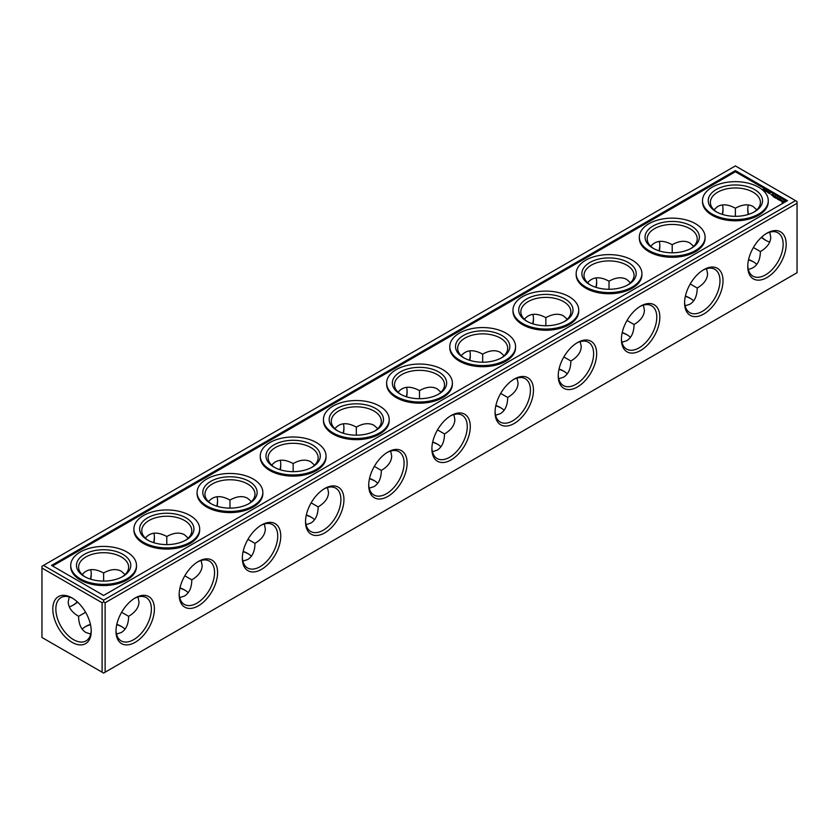 <?xml version="1.0" encoding="UTF-8"?>
<svg xmlns="http://www.w3.org/2000/svg" width="839" height="839" viewBox="0 0 839 839"><rect width="100%" height="100%" fill="white"/><g stroke="black" fill="none" stroke-linecap="round" stroke-linejoin="round"><path stroke-width="1.26" d="M748.524 259.87A27.163 15.679 180 0 1 753.81 262.072M685.348 296.345A27.163 15.679 180 0 1 690.623 298.548M622.171 332.821A27.163 15.679 180 0 1 627.446 335.023M558.994 369.296A27.163 15.679 180 0 1 564.269 371.499M495.807 405.772A27.163 15.679 180 0 1 501.093 407.974M432.63 442.247A27.163 15.679 180 0 1 437.916 444.45M369.454 478.723A27.163 15.679 180 0 1 374.739 480.925M306.277 515.198A27.163 15.679 180 0 1 311.563 517.401M243.1 551.674A27.163 15.679 180 0 1 248.386 553.876M179.924 588.149A27.163 15.679 180 0 1 185.209 590.352M85.19 626.827A27.163 15.679 180 0 1 90.476 624.625M116.747 624.625A27.163 15.679 180 0 1 122.033 626.827M105.127 602.748L797.05 203.269L797.05 272.727L105.127 672.196L105.127 602.748L103.617 601.878L102.096 602.748L102.096 672.196L103.617 673.077L105.127 672.196M102.096 602.748L41.95 568.024L41.95 637.472L102.096 672.196M748.587 259.576A25.013 14.441 180 0 1 753.076 261.632A25.013 14.441 180 0 1 756.82 264.4M685.411 296.052A25.013 14.441 180 0 1 689.899 298.107A25.013 14.441 180 0 1 693.643 300.876M622.234 332.527A25.013 14.441 180 0 1 626.723 334.583A25.013 14.441 180 0 1 630.467 337.351M559.057 369.003A25.013 14.441 180 0 1 563.546 371.058A25.013 14.441 180 0 1 567.29 373.827M495.88 405.478A25.013 14.441 180 0 1 500.369 407.534A25.013 14.441 180 0 1 504.113 410.302M432.704 441.954A25.013 14.441 180 0 1 437.192 444.009A25.013 14.441 180 0 1 440.936 446.778M369.527 478.429A25.013 14.441 180 0 1 374.016 480.485A25.013 14.441 180 0 1 377.749 483.254M306.34 514.905A25.013 14.441 180 0 1 310.839 516.96A25.013 14.441 180 0 1 314.573 519.729M243.163 551.38A25.013 14.441 180 0 1 247.652 553.436A25.013 14.441 180 0 1 251.396 556.205M179.986 587.856A25.013 14.441 180 0 1 184.475 589.911A25.013 14.441 180 0 1 188.219 592.68M82.18 629.156A25.013 14.441 180 0 1 85.924 626.387A25.013 14.441 180 0 1 90.413 624.331M116.81 624.331A25.013 14.441 180 0 1 121.298 626.387A25.013 14.441 180 0 1 125.042 629.156M115.992 631.201A27.163 15.679 -60 0 1 135.205 597.934A27.163 15.679 -60 0 1 154.407 609.03A27.163 15.679 -60 0 1 135.205 642.296A27.163 15.679 -60 0 1 115.992 631.201M179.168 594.725A27.163 15.679 -60 0 1 198.382 561.459A27.163 15.679 -60 0 1 217.584 572.555A27.163 15.679 -60 0 1 198.382 605.821A27.163 15.679 -60 0 1 179.168 594.725M242.345 558.25A27.163 15.679 -60 0 1 261.558 524.983A27.163 15.679 -60 0 1 280.761 536.079A27.163 15.679 -60 0 1 261.558 569.345A27.163 15.679 -60 0 1 242.345 558.25M305.532 521.774A27.163 15.679 -60 0 1 324.735 488.508A27.163 15.679 -60 0 1 343.938 499.604A27.163 15.679 -60 0 1 324.735 532.87A27.163 15.679 -60 0 1 305.532 521.774M368.709 485.299A27.163 15.679 -60 0 1 387.912 452.032A27.163 15.679 -60 0 1 407.114 463.128A27.163 15.679 -60 0 1 387.912 496.394A27.163 15.679 -60 0 1 368.709 485.299M431.886 448.823A27.163 15.679 -60 0 1 451.088 415.557A27.163 15.679 -60 0 1 470.291 426.652A27.163 15.679 -60 0 1 451.088 459.919A27.163 15.679 -60 0 1 431.886 448.823M495.062 412.348A27.163 15.679 -60 0 1 514.265 379.081A27.163 15.679 -60 0 1 533.468 390.177A27.163 15.679 -60 0 1 514.265 423.443A27.163 15.679 -60 0 1 495.062 412.348M558.239 375.872A27.163 15.679 -60 0 1 577.442 342.606A27.163 15.679 -60 0 1 596.655 353.701A27.163 15.679 -60 0 1 577.442 386.968A27.163 15.679 -60 0 1 558.239 375.872M621.416 339.396A27.163 15.679 -60 0 1 640.618 306.13A27.163 15.679 -60 0 1 659.832 317.226A27.163 15.679 -60 0 1 640.618 350.492A27.163 15.679 -60 0 1 621.416 339.396M684.593 302.921A27.163 15.679 -60 0 1 703.795 269.655A27.163 15.679 -60 0 1 723.008 280.75A27.163 15.679 -60 0 1 703.795 314.017A27.163 15.679 -60 0 1 684.593 302.921M747.769 266.445A27.163 15.679 -60 0 1 766.982 233.179A27.163 15.679 -60 0 1 786.185 244.275A27.163 15.679 -60 0 1 766.982 277.541A27.163 15.679 -60 0 1 747.769 266.445M797.05 203.269L797.05 201.528L795.529 200.647L103.617 600.126L103.617 601.878M52.815 609.03A27.163 15.679 60 0 1 72.018 597.934A27.163 15.679 60 0 1 91.231 631.201A27.163 15.679 60 0 1 72.018 642.296A27.163 15.679 60 0 1 52.815 609.03M41.95 568.024L41.95 566.273L43.471 565.402L103.617 600.126M722.987 208.701A27.163 15.679 -60 0 1 722.253 214.375M659.811 245.177A27.163 15.679 -60 0 1 659.076 250.851M596.634 281.652A27.163 15.679 -60 0 1 595.9 287.326M533.457 318.128A27.163 15.679 -60 0 1 532.723 323.802M470.28 354.603A27.163 15.679 -60 0 1 469.546 360.277M407.104 391.079A27.163 15.679 -60 0 1 406.37 396.753M343.927 427.554A27.163 15.679 -60 0 1 343.193 433.228M280.75 464.03A27.163 15.679 -60 0 1 280.006 469.704M217.574 500.505A27.163 15.679 -60 0 1 216.829 506.179M154.386 536.981A27.163 15.679 -60 0 1 153.652 542.655M91.21 573.457A27.163 15.679 -60 0 1 90.476 579.13M77.345 601.878A27.163 15.679 -60 0 1 72.794 605.349M766.206 240.594A27.163 15.679 60 0 1 761.655 237.122M748.524 214.375A27.163 15.679 60 0 1 747.79 208.701M769.73 232.204L770.768 237.122C770.611 242.723 767.161 247.536 760.407 251.564L753.401 247.515M760.407 251.564C760.103 262.072 756.065 267.987 748.294 269.319M706.543 268.679L707.592 273.598C707.434 279.198 703.984 284.012 697.23 288.039L690.214 283.991M697.23 288.039C697.115 295.905 694.671 301.295 689.899 304.242L685.117 305.795M643.366 305.155L644.415 310.073C644.258 315.674 640.797 320.488 634.053 324.515L627.037 320.467M634.053 324.515C633.938 332.38 631.494 337.771 626.723 340.718L621.94 342.27M580.189 341.63L581.238 346.549C581.081 352.149 577.62 356.963 570.877 360.99L563.86 356.942M570.877 360.99C570.761 368.856 568.318 374.246 563.546 377.193L558.764 378.746M517.013 378.106L518.062 383.024C517.904 388.625 514.443 393.439 507.7 397.466L500.684 393.418M507.7 397.466C507.585 405.331 505.141 410.722 500.369 413.669L495.587 415.221M453.836 414.581L454.874 419.5C454.717 425.1 451.267 429.914 444.513 433.941L437.507 429.893M444.513 433.941C444.408 441.807 441.964 447.197 437.192 450.144L432.4 451.697M390.659 451.057L391.698 455.976C391.54 461.576 388.09 466.39 381.336 470.417L374.33 466.369M381.336 470.417C381.231 478.282 378.788 483.673 374.016 486.62L369.223 488.172M327.483 487.522L328.521 492.451C328.364 498.051 324.913 502.865 318.159 506.892L311.154 502.844M318.159 506.892C318.054 514.758 315.611 520.149 310.839 523.085L306.046 524.648M264.306 523.997L265.344 528.927C265.187 534.527 261.737 539.341 254.983 543.368L247.977 539.32M254.983 543.368C254.878 551.233 252.434 556.624 247.652 559.561L242.87 561.123M201.129 560.473L202.168 565.402C202.01 571.002 198.56 575.816 191.806 579.843L184.8 575.795M191.806 579.843C191.691 587.709 189.257 593.1 184.475 596.036L179.693 597.599M90.706 634.074L85.924 632.512C81.152 629.575 78.709 624.185 78.593 616.319L85.599 612.271M137.953 596.949L138.991 601.878C138.834 607.478 135.383 612.292 128.629 616.319L121.624 612.271M128.629 616.319C128.514 624.185 126.07 629.575 121.298 632.512L116.516 634.074M134.429 598.406A25.013 14.441 -60 0 1 146.196 597.578A25.013 14.441 -60 0 1 146.196 626.46A25.013 14.441 -60 0 1 121.173 640.902A25.013 14.441 -60 0 1 116.013 630.299M197.605 561.931A25.013 14.441 -60 0 1 209.372 561.102A25.013 14.441 -60 0 1 209.372 589.985A25.013 14.441 -60 0 1 184.349 604.426A25.013 14.441 -60 0 1 179.189 593.823M260.782 525.455A25.013 14.441 -60 0 1 272.549 524.627A25.013 14.441 -60 0 1 272.549 553.509A25.013 14.441 -60 0 1 247.526 567.951A25.013 14.441 -60 0 1 242.366 557.348M323.959 488.98A25.013 14.441 -60 0 1 335.726 488.151A25.013 14.441 -60 0 1 335.726 517.034A25.013 14.441 -60 0 1 310.713 531.475A25.013 14.441 -60 0 1 305.543 520.872M387.136 452.504A25.013 14.441 -60 0 1 398.903 451.676A25.013 14.441 -60 0 1 398.903 480.558A25.013 14.441 -60 0 1 373.89 495A25.013 14.441 -60 0 1 368.72 484.397M450.312 416.029A25.013 14.441 -60 0 1 462.079 415.2A25.013 14.441 -60 0 1 462.079 444.083A25.013 14.441 -60 0 1 437.067 458.524A25.013 14.441 -60 0 1 431.896 447.921M513.489 379.553A25.013 14.441 -60 0 1 525.256 378.725A25.013 14.441 -60 0 1 525.256 407.607A25.013 14.441 -60 0 1 500.243 422.048A25.013 14.441 -60 0 1 495.073 411.446M576.666 343.078A25.013 14.441 -60 0 1 588.433 342.249A25.013 14.441 -60 0 1 588.433 371.132A25.013 14.441 -60 0 1 563.42 385.573A25.013 14.441 -60 0 1 558.25 374.97M639.853 306.602A25.013 14.441 -60 0 1 651.609 305.774A25.013 14.441 -60 0 1 651.609 334.656A25.013 14.441 -60 0 1 626.597 349.097A25.013 14.441 -60 0 1 621.426 338.495M703.03 270.127A25.013 14.441 -60 0 1 714.797 269.298A25.013 14.441 -60 0 1 714.797 298.181A25.013 14.441 -60 0 1 689.773 312.622A25.013 14.441 -60 0 1 684.614 302.019M766.206 233.651A25.013 14.441 -60 0 1 777.973 232.823A25.013 14.441 -60 0 1 777.973 261.705A25.013 14.441 -60 0 1 752.95 276.146A25.013 14.441 -60 0 1 747.79 265.543M43.471 565.402L735.384 165.923L795.529 200.647M91.21 630.299A25.013 14.441 60 0 1 86.05 640.902A25.013 14.441 60 0 1 66.774 634.2A25.013 14.441 60 0 1 55.846 609.03A25.013 14.441 60 0 1 61.027 597.578A25.013 14.441 60 0 1 72.794 598.406M722.484 204.926A25.013 14.441 -60 0 1 723.008 209.551A25.013 14.441 -60 0 1 722.547 214.459M659.307 241.401A25.013 14.441 -60 0 1 659.832 246.026A25.013 14.441 -60 0 1 659.36 250.934M596.13 277.877A25.013 14.441 -60 0 1 596.655 282.502A25.013 14.441 -60 0 1 596.183 287.41M532.954 314.352A25.013 14.441 -60 0 1 533.468 318.977A25.013 14.441 -60 0 1 533.006 323.885M469.777 350.828A25.013 14.441 -60 0 1 470.291 355.453A25.013 14.441 -60 0 1 469.83 360.361M406.6 387.303A25.013 14.441 -60 0 1 407.114 391.928A25.013 14.441 -60 0 1 406.653 396.837M343.413 423.779A25.013 14.441 -60 0 1 343.938 428.404A25.013 14.441 -60 0 1 343.476 433.312M280.236 460.254A25.013 14.441 -60 0 1 280.761 464.879A25.013 14.441 -60 0 1 280.299 469.788M217.06 496.73A25.013 14.441 -60 0 1 217.584 501.355A25.013 14.441 -60 0 1 217.123 506.263M153.883 533.205A25.013 14.441 -60 0 1 154.407 537.83A25.013 14.441 -60 0 1 153.946 542.739M90.706 569.681A25.013 14.441 -60 0 1 91.231 574.306A25.013 14.441 -60 0 1 90.769 579.214M77.566 602.077A25.013 14.441 -60 0 1 73.538 604.94A25.013 14.441 -60 0 1 69.27 606.796M748.231 214.459A25.013 14.441 60 0 1 747.769 209.551A25.013 14.441 60 0 1 748.294 204.926M769.73 242.052A25.013 14.441 60 0 1 765.462 240.185A25.013 14.441 60 0 1 761.434 237.332M672.207 252.801L672.207 244.715C679.076 240.877 684.97 240.29 689.899 242.964L693.643 246.32M735.384 216.326L735.384 208.24C742.253 204.401 748.147 203.814 753.076 206.488L756.82 209.844M713.958 209.844L717.702 206.488C722.631 203.814 728.525 204.401 735.384 208.24L735.384 208.24M609.03 289.277L609.03 281.191C615.899 277.352 621.793 276.765 626.723 279.439L630.467 282.795M650.781 246.32C655.815 240.258 662.957 239.723 672.207 244.715L672.207 244.715M545.853 325.752L545.853 317.666C552.723 313.828 558.617 313.241 563.546 315.915L567.29 319.271M587.604 282.795C592.638 276.734 599.78 276.199 609.03 281.191L609.03 281.191M482.677 362.228L482.677 354.142C489.536 350.303 495.44 349.716 500.369 352.38L504.113 355.746M524.427 319.271C529.461 313.209 536.603 312.674 545.853 317.666L545.853 317.666M419.5 398.703L419.5 390.617C426.359 386.779 432.263 386.192 437.192 388.856L440.936 392.222M461.251 355.746C466.285 349.685 473.427 349.15 482.677 354.142L482.677 354.142M356.323 435.179L356.323 427.093C363.182 423.255 369.076 422.667 374.016 425.331L377.749 428.698M398.064 392.222C403.108 386.16 410.25 385.625 419.5 390.617L419.5 390.617M293.147 471.654L293.147 463.568C300.005 459.73 305.899 459.143 310.839 461.807L314.573 465.173M334.887 428.698C339.931 422.636 347.073 422.101 356.323 427.093L356.323 427.093M229.97 508.13L229.97 500.034C236.829 496.206 242.723 495.618 247.652 498.282L251.396 501.649M271.71 465.173C276.744 459.111 283.897 458.576 293.147 463.568L293.147 463.568M166.793 544.605L166.793 536.509C173.652 532.681 179.546 532.094 184.475 534.758L188.219 538.124M208.533 501.649C213.567 495.587 220.72 495.052 229.97 500.034L229.97 500.044M103.617 581.081L103.617 572.985C110.475 569.157 116.369 568.569 121.298 571.233L125.042 574.6M145.357 538.124C150.391 532.062 157.533 531.527 166.793 536.509L166.793 536.509M78.593 616.319C71.839 612.292 68.389 607.478 68.232 601.878L69.27 596.949M82.18 574.6C87.214 568.538 94.356 568.003 103.617 572.985L103.617 572.985M761.413 185.618L735.384 170.59L51.557 565.402L103.617 595.459L787.443 200.647L761.413 185.618M653.791 248.648A25.013 14.441 180 0 1 647.194 238.874A25.013 14.441 180 0 1 672.207 224.433A25.013 14.441 180 0 1 697.23 238.874A25.013 14.441 180 0 1 690.623 248.648M716.967 212.173A25.013 14.441 180 0 1 710.371 202.398A25.013 14.441 180 0 1 735.384 187.957A25.013 14.441 180 0 1 760.407 202.398A25.013 14.441 180 0 1 753.81 212.173M590.614 285.124A25.013 14.441 180 0 1 584.017 275.349A25.013 14.441 180 0 1 609.03 260.908A25.013 14.441 180 0 1 634.053 275.349A25.013 14.441 180 0 1 627.446 285.124M527.437 321.599A25.013 14.441 180 0 1 520.841 311.825A25.013 14.441 180 0 1 545.853 297.384A25.013 14.441 180 0 1 570.877 311.825A25.013 14.441 180 0 1 564.269 321.599M464.261 358.075A25.013 14.441 180 0 1 457.664 348.3A25.013 14.441 180 0 1 482.677 333.859A25.013 14.441 180 0 1 507.7 348.3A25.013 14.441 180 0 1 501.093 358.075M401.084 394.55A25.013 14.441 180 0 1 394.487 384.776A25.013 14.441 180 0 1 419.5 370.335A25.013 14.441 180 0 1 444.513 384.776A25.013 14.441 180 0 1 437.916 394.55M337.907 431.026A25.013 14.441 180 0 1 331.3 421.251A25.013 14.441 180 0 1 356.323 406.81A25.013 14.441 180 0 1 381.336 421.251A25.013 14.441 180 0 1 374.739 431.026M274.731 467.501A25.013 14.441 180 0 1 268.123 457.727A25.013 14.441 180 0 1 293.147 443.286A25.013 14.441 180 0 1 318.159 457.727A25.013 14.441 180 0 1 311.563 467.501M211.554 503.977A25.013 14.441 180 0 1 204.947 494.202A25.013 14.441 180 0 1 229.97 479.761A25.013 14.441 180 0 1 254.983 494.202A25.013 14.441 180 0 1 248.386 503.977M148.377 540.452A25.013 14.441 180 0 1 141.77 530.678A25.013 14.441 180 0 1 166.793 516.237A25.013 14.441 180 0 1 191.806 530.678A25.013 14.441 180 0 1 185.209 540.452M85.19 576.928A25.013 14.441 180 0 1 78.593 567.154A25.013 14.441 180 0 1 103.617 552.712A25.013 14.441 180 0 1 128.629 567.154A25.013 14.441 180 0 1 122.033 576.928M786.437 201.234L735.384 171.764L52.563 565.989M735.384 170.59L735.384 171.764M653.004 248.208L653.004 248.208A27.163 15.679 180 0 1 653.004 226.037A27.163 15.679 180 0 1 691.42 226.037A27.163 15.679 180 0 1 691.42 248.208A27.163 15.679 180 0 1 653.004 248.208M716.181 211.732L716.181 211.732A27.163 15.679 180 0 1 716.181 189.562A27.163 15.679 180 0 1 754.597 189.562A27.163 15.679 180 0 1 754.597 211.732A27.163 15.679 180 0 1 716.181 211.732M589.827 284.683L589.827 284.683A27.163 15.679 180 0 1 589.827 262.513A27.163 15.679 180 0 1 628.243 262.513A27.163 15.679 180 0 1 628.243 284.683A27.163 15.679 180 0 1 589.827 284.683M526.651 321.159L526.651 321.159A27.163 15.679 180 0 1 526.651 298.988A27.163 15.679 180 0 1 565.067 298.988A27.163 15.679 180 0 1 565.067 321.159A27.163 15.679 180 0 1 526.651 321.159M463.474 357.634L463.474 357.634A27.163 15.679 180 0 1 463.474 335.464A27.163 15.679 180 0 1 501.879 335.464A27.163 15.679 180 0 1 501.879 357.634A27.163 15.679 180 0 1 463.474 357.634M400.297 394.11L400.297 394.11A27.163 15.679 180 0 1 400.297 371.939A27.163 15.679 180 0 1 438.703 371.939A27.163 15.679 180 0 1 438.703 394.11A27.163 15.679 180 0 1 400.297 394.11M337.121 430.585L337.121 430.585A27.163 15.679 180 0 1 337.121 408.415A27.163 15.679 180 0 1 375.526 408.415A27.163 15.679 180 0 1 375.526 430.585A27.163 15.679 180 0 1 337.121 430.585M273.933 467.061L273.933 467.061A27.163 15.679 180 0 1 273.933 444.89A27.163 15.679 180 0 1 312.349 444.89A27.163 15.679 180 0 1 312.349 467.061A27.163 15.679 180 0 1 273.933 467.061M210.757 503.536L210.757 503.536A27.163 15.679 180 0 1 210.757 481.366A27.163 15.679 180 0 1 249.173 481.366A27.163 15.679 180 0 1 249.173 503.536A27.163 15.679 180 0 1 210.757 503.536M147.58 540.012L147.58 540.012A27.163 15.679 180 0 1 147.58 517.841A27.163 15.679 180 0 1 185.996 517.841A27.163 15.679 180 0 1 185.996 540.012A27.163 15.679 180 0 1 147.58 540.012M84.403 576.487L84.403 576.487A27.163 15.679 180 0 1 84.403 554.317A27.163 15.679 180 0 1 122.819 554.317A27.163 15.679 180 0 1 122.819 576.487A27.163 15.679 180 0 1 84.403 576.487M702.505 200.647L702.505 201.811A32.878 18.982 0 0 0 712.143 215.235A32.878 18.982 0 0 0 747.969 219.357A32.878 18.982 0 0 0 768.272 201.811L768.272 200.647A32.878 18.982 0 0 0 735.384 181.664A32.878 18.982 0 0 0 702.505 200.647A32.878 18.982 0 0 0 712.143 214.071A32.878 18.982 0 0 0 747.969 218.182A32.878 18.982 0 0 0 768.272 200.647M763.175 189.624L762.546 189.572L763.154 189.677M762.976 189.236L763.595 189.404M763.899 189.499L763.123 189.95L763.899 189.614M763.773 190.327L764.675 189.929L763.857 190.401M764.371 190.673L765.273 190.275L764.455 190.747M766.059 191.376L765.189 191.145L765.965 190.694L765.409 191.135L766.385 190.935L766.059 191.491M767.391 191.523L766.059 191.649L767.391 191.523M769.237 192.582L767.863 192.687L769.237 192.582M768.807 193.232L769.94 192.991L768.713 193.106M770.076 193.494L769.447 193.557L770.076 193.736M771.576 195.036L772.551 194.47L771.114 194.69L771.576 195.036M772.247 195.435L773.023 194.984L771.89 195.026L772.247 195.435M773.159 195.151L772.541 195.508L773.159 195.33M773.243 196.714L774.166 197.155L775.393 196.357L774.47 195.917L775.173 196.399L773.243 196.714M774.491 197.438L775.886 196.641L774.502 197.343M774.89 197.668L775.813 198.109L777.05 197.312L774.89 197.668M777.533 198.214L777.386 199.021L778.613 198.308L776.568 198.224L777.522 197.585L776.127 198.298L777.533 198.214L777.302 199.011M778.435 199.713L779.819 198.906L778.896 198.465L779.588 198.948L778.424 198.906L778.508 199.577L777.659 199.179L778.435 199.713M779.861 200.364L780.637 199.378L778.791 199.829L779.861 200.364M781.13 201.045L780.973 200.133L781.979 200.154L780.71 200.112L781.067 200.909L780.155 200.511L781.13 201.045M784.968 202.073L784.486 200.982L782.221 201.098L782.021 202.409L783.909 202.692M639.328 237.122L639.328 238.286A32.878 18.982 0 0 0 648.966 251.71A32.878 18.982 0 0 0 684.792 255.832A32.878 18.982 0 0 0 705.096 238.286L705.096 237.122A32.878 18.982 0 0 0 672.207 218.14A32.878 18.982 0 0 0 639.328 237.122A32.878 18.982 0 0 0 648.966 250.546A32.878 18.982 0 0 0 684.792 254.657A32.878 18.982 0 0 0 705.096 237.122M576.152 273.598L576.152 274.762A32.878 18.982 0 0 0 585.779 288.186A32.878 18.982 0 0 0 621.615 292.308A32.878 18.982 0 0 0 641.908 274.762L641.908 273.598A32.878 18.982 0 0 0 609.03 254.616A32.878 18.982 0 0 0 576.152 273.598A32.878 18.982 0 0 0 585.779 287.022A32.878 18.982 0 0 0 621.615 291.133A32.878 18.982 0 0 0 641.908 273.598M512.975 310.073L512.975 311.238A32.878 18.982 0 0 0 522.603 324.662A32.878 18.982 0 0 0 558.438 328.783A32.878 18.982 0 0 0 578.732 311.238L578.732 310.073A32.878 18.982 0 0 0 545.853 291.091A32.878 18.982 0 0 0 512.975 310.073A32.878 18.982 0 0 0 522.603 323.497A32.878 18.982 0 0 0 558.438 327.609A32.878 18.982 0 0 0 578.732 310.073M449.798 346.549L449.798 347.713A32.878 18.982 0 0 0 459.426 361.137A32.878 18.982 0 0 0 495.262 365.259A32.878 18.982 0 0 0 515.555 347.713L515.555 346.549A32.878 18.982 0 0 0 482.677 327.567A32.878 18.982 0 0 0 449.798 346.549A32.878 18.982 0 0 0 459.426 359.973A32.878 18.982 0 0 0 495.262 364.084A32.878 18.982 0 0 0 515.555 346.549M386.622 383.024L386.622 384.189A32.878 18.982 0 0 0 396.249 397.613A32.878 18.982 0 0 0 432.085 401.734A32.878 18.982 0 0 0 452.378 384.189L452.378 383.024A32.878 18.982 0 0 0 419.5 364.042A32.878 18.982 0 0 0 386.622 383.024A32.878 18.982 0 0 0 396.249 396.448A32.878 18.982 0 0 0 432.085 400.56A32.878 18.982 0 0 0 452.378 383.024M323.445 419.5L323.445 420.664A32.878 18.982 0 0 0 333.073 434.088A32.878 18.982 0 0 0 368.908 438.21A32.878 18.982 0 0 0 389.202 420.664L389.202 419.5A32.878 18.982 0 0 0 356.323 400.518A32.878 18.982 0 0 0 323.445 419.5A32.878 18.982 0 0 0 333.073 432.924A32.878 18.982 0 0 0 368.908 437.035A32.878 18.982 0 0 0 389.202 419.5M260.268 455.976L260.268 457.14A32.878 18.982 0 0 0 269.896 470.564A32.878 18.982 0 0 0 305.732 474.675A32.878 18.982 0 0 0 326.025 457.14L326.025 455.976A32.878 18.982 0 0 0 293.147 436.993A32.878 18.982 0 0 0 260.268 455.976A32.878 18.982 0 0 0 269.896 469.4A32.878 18.982 0 0 0 305.732 473.511A32.878 18.982 0 0 0 326.025 455.976M197.092 492.451L197.092 493.615A32.878 18.982 0 0 0 206.719 507.039A32.878 18.982 0 0 0 242.544 511.15A32.878 18.982 0 0 0 262.848 493.615L262.848 492.451A32.878 18.982 0 0 0 229.97 473.469A32.878 18.982 0 0 0 197.092 492.451A32.878 18.982 0 0 0 206.719 505.875A32.878 18.982 0 0 0 242.544 509.986A32.878 18.982 0 0 0 262.848 492.451M133.904 528.927L133.904 530.091A32.878 18.982 0 0 0 143.542 543.515A32.878 18.982 0 0 0 179.368 547.626A32.878 18.982 0 0 0 199.672 530.091L199.672 528.927A32.878 18.982 0 0 0 166.793 509.944A32.878 18.982 0 0 0 133.904 528.927A32.878 18.982 0 0 0 143.542 542.351A32.878 18.982 0 0 0 179.368 546.462A32.878 18.982 0 0 0 199.672 528.927M70.728 565.402L70.728 566.566A32.878 18.982 0 0 0 80.366 579.99A32.878 18.982 0 0 0 116.191 584.101A32.878 18.982 0 0 0 136.495 566.566L136.495 565.402A32.878 18.982 0 0 0 103.617 546.42A32.878 18.982 0 0 0 70.728 565.402A32.878 18.982 0 0 0 80.366 578.826A32.878 18.982 0 0 0 116.191 582.937A32.878 18.982 0 0 0 136.495 565.402M767.297 192.016L767.926 191.932L767.402 191.785M784.968 201.57L782.756 201.182M783.479 201.003L784.287 202.304L782.598 202.115L783.479 201.318M763.375 189.908L763.962 189.845L763.375 189.971M769.415 193.169L768.86 193.138L769.415 193.295M772.771 195.56L773.537 195.456L772.771 195.728M784.35 201.821L782.661 202.304"/></g></svg>
